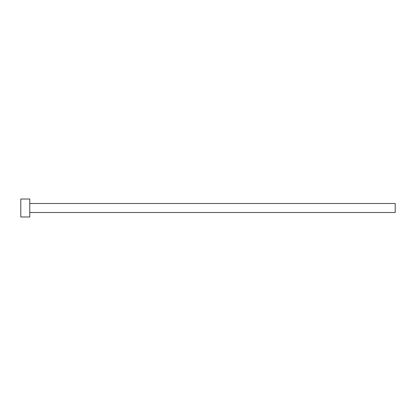 <?xml version="1.0" encoding="UTF-8"?>
<svg xmlns="http://www.w3.org/2000/svg" width="416" height="416" viewBox="0 0 416 416"><rect width="100%" height="100%" fill="white"/><g stroke="black" fill="none" stroke-linecap="round" stroke-linejoin="round"><path stroke-width="0.62" d="M29.786 203.507L395.2 203.507L395.2 212.493L29.786 212.493M29.786 208L29.786 216.986L20.8 216.986L20.8 199.014L29.786 199.014L29.786 208"/></g></svg>
